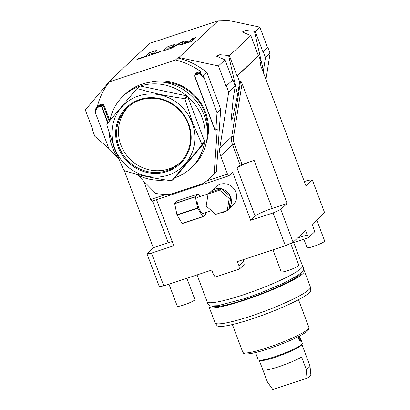 <?xml version="1.0" encoding="UTF-8"?>
<svg xmlns="http://www.w3.org/2000/svg" width="410" height="410" viewBox="0 0 410 410"><rect width="100%" height="100%" fill="white"/><g stroke="black" fill="none" stroke-linecap="round" stroke-linejoin="round"><path stroke-width="0.61" d="M117.793 157.604L108.814 148.44L95.571 113.211A69.059 65.374 46.8 0 1 96.714 107.727L96.529 107.415L100.947 105.954L101.936 106.446L108.05 122.718M108.819 148.44L94.859 136.361L92.568 130.272L92.926 130.154L85.331 109.957L110.536 80.119L149.717 43.368L218.064 20.782L178.883 57.528L177.684 57.928A69.843 66.118 -133.2 0 1 206.947 72.565L220.718 109.214L216.357 172.051A69.843 66.118 -133.2 0 1 213.297 175.126L211.083 177.202A69.843 66.118 -133.2 0 1 203.16 183.511L170.534 194.294A69.843 66.118 -133.2 0 1 155.708 193.438L137.719 175.07M166.204 194.381L150.619 199.532L143.772 181.322A15.698 14.857 -133.2 0 0 143.731 181.205M109.793 120.607L103.904 104.945A1.414 1.338 -133.2 0 0 102.131 104.058L102.203 104.775L97.262 106.41L97.595 105.554A69.843 66.118 46.8 0 1 109.521 81.795L111.735 79.719L110.536 80.119M95.571 113.211L95.222 111.617A69.843 66.118 46.8 0 1 96.119 107.481L96.529 107.415M97.262 106.41L96.119 107.481M177.684 57.928L175.47 60.003A69.843 66.118 46.8 0 1 200.649 71.499L201.12 72.088L199.977 73.159A69.843 66.118 46.8 0 1 203.442 75.85L217.034 112.673L220.718 109.214M109.521 81.795L175.47 60.003M181.333 44.736L191.46 41.564L195.888 37.412L192.331 38.586L188.743 41.948L185.463 41.031L183.921 41.364L182.137 41.953L171.636 47.468L175.003 44.311L167.813 46.689L163.385 50.84L171.493 48.16L179.17 44.131L181.333 44.736M152.648 53.93L156.323 50.486L149.558 52.721L145.883 56.165L137.601 58.907L136.843 59.614L160.182 51.901L160.935 51.194L152.648 53.93L152.802 54.335M226.417 86.038L228.708 92.127L235.237 86.003L232.947 79.914L226.064 86.156L218.468 65.959L178.883 57.528M228.708 92.127L219.832 147.995A15.698 14.857 -133.2 0 0 220.662 155.908L232.542 144.766A15.698 14.857 46.8 0 1 231.711 136.853L240.588 80.985C241.008 81.165 241.495 82.02 242.049 83.553L287.128 203.478L280.783 209.433L293.104 242.213A99.666 12.91 -20.6 0 1 285.391 245.723L237.405 261.58L239.05 265.952L239.384 269.119L215.276 277.083L213.42 274.423L211.775 270.052L163.79 285.908L151.469 253.129L173.825 245.744L156.517 199.701M206.594 181.03L227.509 174.122L220.662 155.908M206.947 72.565L203.442 75.85M216.357 172.051L214.143 174.127L217.238 129.555A1.414 1.338 46.8 0 1 216.588 129.545M217.034 112.673L215.834 129.939L217.136 129.027L217.238 129.555M211.083 177.202A69.843 66.118 -133.2 0 0 214.143 174.127M227.509 174.122L228.882 175.787L151.992 201.197L150.619 199.532M228.882 175.787L232.644 172.256L250.715 220.334L255.143 216.178A14.909 1.932 -20.6 0 1 272.178 208.423L287.128 203.478M240.209 165.163L254.108 160.346A14.909 1.932 -20.6 0 0 237.072 168.105L240.209 165.163L232.542 144.766L234.335 143.951A14.124 13.371 46.8 0 1 233.587 136.827L242.049 83.553M285.391 245.723L273.07 212.944L250.715 220.334M240.588 80.985L239.665 81.851L237.375 75.763L258.772 55.693L261.062 61.782L260.14 62.648L260.868 65.907L305.942 185.832L312.287 179.882L324.607 212.662L312.174 224.321L314.716 231.788L308.469 237.646L305.537 230.548L293.104 242.213M163.79 285.908A99.666 12.91 159.4 0 1 159.254 286.446L146.934 253.667L153.278 247.717L124.291 170.601M297.445 238.138L307.177 234.92M308.469 237.646L290.69 243.525M273.07 212.944A99.666 12.91 -20.6 0 0 280.783 209.433M235.237 86.003L233.172 99.015L231.132 120.263M239.665 81.851L237.595 94.859L232.46 118.946L231.143 120.304M232.947 79.914L226.064 86.156M232.593 80.032L224.998 59.834L218.468 65.959M258.772 55.693L258.418 55.811L250.823 35.614L242.341 31.975L245.646 30.483L254.446 31.288L263.425 70.638L263.189 72.088M250.823 35.614L229.426 55.683L228.621 55.509L237.595 94.859M224.998 59.834L216.516 56.196L219.821 54.704L228.621 55.509M218.064 20.782L228.708 20.5L259.863 27.132L255.251 31.457L254.446 31.288M265.952 79.432L270.103 53.305L267.812 47.217L263.199 51.542L265.49 57.631L263.425 70.638M263.199 51.542L262.846 51.66L255.251 31.457M270.103 53.305L265.49 57.631M267.812 47.217L262.846 51.66M267.453 47.334L259.863 27.132M312.287 179.882A99.666 12.91 -20.6 0 0 307.751 180.415L304.333 181.548M92.568 130.272L92.865 129.996M172.251 241.551A14.909 1.932 -20.6 0 0 168.228 242.771L153.278 247.717M146.934 253.667A99.666 12.91 -20.6 0 0 151.469 253.129M261.062 61.782L260.55 65.005M237.375 75.763L237.021 75.881L229.426 55.683M258.418 55.811L237.021 75.881M239.384 269.119L244.175 264.619L243.847 261.452L239.05 265.952M243.176 259.673L243.847 261.452M197.056 274.915L207.122 301.709A50.932 6.596 159.4 0 0 242.828 295.015A50.932 6.596 -20.6 0 0 302.478 265.87L293.704 242.53M301.463 272.676A47.791 6.191 -20.6 0 1 245.482 299.423A47.791 6.191 159.4 0 1 212.37 306.162M304.389 270.964L310.416 286.99A50.932 6.596 159.4 0 1 310.467 287.22A50.932 6.596 159.4 0 1 250.766 316.141A50.932 6.596 159.4 0 1 215.173 323.039A50.932 6.596 159.4 0 1 215.065 322.829L209.038 306.808A50.932 6.596 159.4 0 0 244.744 300.115A50.932 6.596 -20.6 0 0 304.389 270.964A50.932 6.596 -20.6 0 0 303.38 270.2M209.038 306.808A50.932 6.596 159.4 0 1 209.295 305.563M310.467 287.22L310.775 290.423A50.092 6.488 159.4 0 1 252.063 318.867A50.092 6.488 159.4 0 1 217.054 325.653L215.173 323.039M255.502 352.569L258.223 359.811A23.544 3.049 -20.6 0 0 258.551 360.113A23.544 3.049 -20.6 0 0 274.726 356.72A23.544 3.049 -20.6 0 0 301.622 344.472A23.544 3.049 -20.6 0 0 302.252 343.688A23.544 3.049 -20.6 0 0 302.298 343.247L299.577 336.005M300.305 341.243L300.305 341.243A2.352 0.697 71.7 0 0 300.386 341.192C299.013 340.443 298.465 338.988 298.746 336.82L298.829 336.774A2.352 0.697 71.7 0 0 298.746 336.82A2.352 0.697 71.7 0 0 298.962 339.377A2.352 0.697 71.7 0 0 300.305 341.243L300.305 341.243M302.252 343.688L301.791 344.682A22.76 2.947 -20.6 0 1 301.181 345.435A22.76 2.947 159.4 0 1 279.748 355.69A22.76 2.947 159.4 0 1 259.55 360.559L258.551 360.113M301.909 344.431L310.001 365.961A22.76 2.947 159.4 0 1 310.021 366.063A22.76 2.947 159.4 0 1 309.345 367.145A22.76 2.947 159.4 0 1 306.234 369.292L301.632 357.054A22.76 2.947 159.4 0 1 278.744 366.745A22.76 2.947 159.4 0 1 262.871 369.861L267.469 382.105L272.829 389.5A20.403 2.644 159.4 0 1 272.706 389.382L267.443 382.069A22.76 2.947 159.4 0 1 267.392 381.976L259.299 360.446M272.829 389.5L307.003 378.204L306.234 369.292M310.021 366.063L310.882 375.037A20.403 2.644 159.4 0 1 307.003 378.204M300.386 341.192A2.352 0.697 71.7 0 0 300.176 338.639A2.352 0.697 71.7 0 0 298.829 336.774L298.829 336.774M300.058 340.5L300.115 340.464A1.568 0.461 -108.3 0 1 300.058 340.5A1.568 0.461 -108.3 0 1 299.162 339.255A1.568 0.461 -108.3 0 1 299.018 337.553A1.568 0.461 -108.3 0 1 299.074 337.517A1.568 0.461 -108.3 0 1 299.971 338.762A1.568 0.461 -108.3 0 1 300.115 340.464C300.176 339.065 299.807 338.091 299.018 337.553M186.893 278.272L194.893 299.561A9.42 1.22 -20.6 0 1 183.87 304.953A9.42 1.22 159.4 0 1 177.263 306.188L168.997 284.191M290.628 243.355L298.844 265.214A9.42 1.22 -20.6 0 1 287.815 270.6A9.42 1.22 159.4 0 1 281.214 271.84L272.942 249.839M316.781 220.001L324.669 240.988A9.42 1.22 -20.6 0 1 313.64 246.379A9.42 1.22 159.4 0 1 307.039 247.614L303.861 239.168M228.97 208.792L233.049 204.964A12.479 11.813 -133.2 0 0 235.832 192.126A12.479 11.813 -133.2 0 0 215.978 186.765L210.812 191.608A12.479 11.813 -133.2 0 0 210.151 192.285L208.101 193.971L206.179 206.071L215.768 214.363L227.278 210.561L229.2 198.46L219.611 190.168L208.101 193.971M207.629 196.933A12.479 11.813 -133.2 0 0 207.24 199.409M227.278 210.561L229 208.598A12.479 11.813 -133.2 0 0 230.794 197.312L230.533 196.626A12.479 11.813 -133.2 0 0 221.595 188.887L220.882 188.738A12.479 11.813 -133.2 0 0 210.812 191.608M211.488 210.663L203.232 213.395A8.477 2.501 71.7 0 1 198.384 206.676A8.477 2.501 71.7 0 1 197.615 197.476A8.477 2.501 -108.3 0 1 197.912 197.297L208.167 193.909M220.272 212.877A12.479 11.813 -133.2 0 0 226.766 210.73M220.882 188.738L210.151 192.285M221.272 188.61L219.611 190.168M230.533 196.626L221.595 188.887M230.861 196.908L229.2 198.46M229 208.598L230.794 197.312M199.911 196.636L198.353 194.063A12.397 3.659 -108.3 0 0 198.214 193.961L195.375 196.626A12.397 3.659 71.7 0 0 195.365 196.867L197.594 207.906A12.397 3.659 71.7 0 0 197.722 208.249L202.791 216.629A12.397 3.659 71.7 0 0 202.929 216.731L205.769 214.066A12.397 3.659 -108.3 0 0 205.779 213.825L205.538 212.631M198.214 193.961L177.566 200.787L174.727 203.447A12.397 3.659 71.7 0 0 174.716 203.693L176.946 214.732A12.397 3.659 71.7 0 0 177.079 215.076L182.142 223.45A12.397 3.659 71.7 0 0 182.286 223.552L202.929 216.731M195.375 196.626L174.727 203.447M195.365 196.867L174.716 203.693M197.594 207.906L176.946 214.732M197.722 208.249L177.079 215.076M202.791 216.629L182.142 223.45M206.286 142.752A46.545 44.06 -133.2 0 0 205.528 112.304A46.545 44.06 -133.2 0 0 149.599 82.307M107.763 123.067L101.577 106.61L100.983 106.313L96.714 107.727M199.977 73.159L194.663 75.05L195.918 73.877A0.784 0.743 46.8 0 1 196.18 73.718L201.12 72.088M199.347 73.436L199.234 73.846L194.965 75.255L194.699 75.835L214.963 129.734L215.834 129.939M199.234 73.846A69.059 65.374 46.8 0 1 203.79 77.449M194.965 75.255L194.489 75.86L214.748 129.76L215.885 130.206M160.761 81.944A44.731 42.348 -133.2 0 1 204.621 112.155A44.731 42.348 46.8 0 1 207.363 131.63M167.813 46.689L168.361 48.144L166.629 49.769M172.308 46.843L168.361 48.144M171.636 47.468L171.831 47.985M182.137 41.953L182.686 43.409L180.569 44.521M187.447 42.891L186.012 42.486L182.686 43.409M188.743 41.948L188.918 42.404M192.331 38.586L192.879 40.042L191.147 41.666M193.192 39.939L192.879 40.042M153.627 53.013L150.106 54.176L148.374 55.801M137.601 58.907L137.75 59.312M145.883 56.165L146.037 56.575M149.558 52.721L150.106 54.176M184.961 99.24L192.562 122.559L201.884 144.258A49.441 46.801 -133.2 0 1 201.72 145.289L204.487 142.695A49.441 46.801 46.8 0 1 190.927 168.131L193.141 166.055A49.441 46.801 -133.2 0 0 204.17 115.174A49.441 46.801 -133.2 0 0 125.496 93.936L123.282 96.012A49.441 46.801 46.8 0 1 139.369 86.346L136.602 88.939A49.441 46.801 -133.2 0 1 137.581 88.616L140.348 86.023A49.441 46.801 46.8 0 1 186.914 95.94L184.146 98.533A49.441 46.801 -133.2 0 1 184.961 99.24L187.729 96.642A49.441 46.801 46.8 0 1 201.961 117.25A49.441 46.801 46.8 0 1 204.651 141.665L187.729 96.642M136.602 88.939L106.954 124.045A49.441 46.801 -133.2 0 0 106.79 125.076L114.39 148.394L123.712 170.094A49.441 46.801 -133.2 0 0 124.527 170.801C138.903 175.178 154.426 178.483 171.098 180.718A49.441 46.801 -133.2 0 0 172.077 180.39L174.845 177.796A49.441 46.801 46.8 0 0 190.927 168.131M109.895 120.484A49.441 46.801 46.8 0 1 123.282 96.012M118.5 158.634A49.441 46.801 46.8 0 1 112.253 146.893A49.441 46.801 46.8 0 1 109.193 133.163M192.105 122.749A42.645 40.37 -133.2 0 0 138.539 95.95A42.645 40.37 -133.2 0 0 114.728 148.317A42.645 40.37 -133.2 0 0 168.295 175.116A42.645 40.37 -133.2 0 0 192.105 122.749M137.581 88.616C151.956 92.998 167.48 96.304 184.146 98.533M140.348 86.023L186.914 95.94M201.884 144.258L204.651 141.665M165.64 179.928A49.441 46.801 46.8 0 1 135.392 173.84M201.72 145.289L172.077 180.39M188.656 123.887A38.847 36.772 -133.2 0 0 139.861 99.476A38.847 36.772 -133.2 0 0 118.172 147.18A38.847 36.772 -133.2 0 0 166.967 171.59A38.847 36.772 -133.2 0 0 188.656 123.887M188.128 123.948A38.063 36.029 -133.2 0 0 127.561 107.599A38.063 36.029 -133.2 0 0 119.069 146.77A38.063 36.029 -133.2 0 0 179.636 163.118A38.063 36.029 -133.2 0 0 188.128 123.948M128.499 106.749A38.063 36.029 -133.2 0 0 120.914 145.043A38.063 36.029 -133.2 0 0 180.543 162.237M204.487 142.695L174.845 177.796M237.072 168.105L255.143 216.178M254.108 160.346L272.178 208.423M242.002 164.349L234.335 143.951M233.587 136.827A1.568 0.41 9 0 0 231.711 136.853L219.832 147.995M152.535 201.018L168.228 242.771M298.511 299.705L308.94 327.452A35.316 4.577 159.4 0 1 267.581 347.659A35.316 4.577 159.4 0 1 242.822 352.303L232.398 324.556M102.131 104.058L97.595 105.554M195.257 74.497A1.414 1.338 46.8 0 1 196.108 72.995L200.649 71.499M103.904 104.945L103.187 105.273A0.784 0.743 -133.2 0 0 102.203 104.775L100.983 106.313M109.214 121.304L103.187 105.273L101.577 106.61M194.929 74.897L196.18 73.718L196.108 72.995M183.921 41.364L184.469 42.819M185.463 41.031L186.012 42.486M207.522 302.19L207.644 303.825L210.412 305.942L217.935 305.696L244.662 298.613L260.473 292.971L283.382 283.264L297.286 275.786L302.067 272.081L303.631 269.329L303.487 267.827L302.493 266.49M308.94 327.452C309.253 327.016 309.365 330.46 305.763 332.346C297.465 337.917 282.316 344.159 268.442 348.808C257.741 352.323 250.238 354.05 245.928 353.989C244.047 353.758 243.012 353.2 242.822 352.303"/></g></svg>
